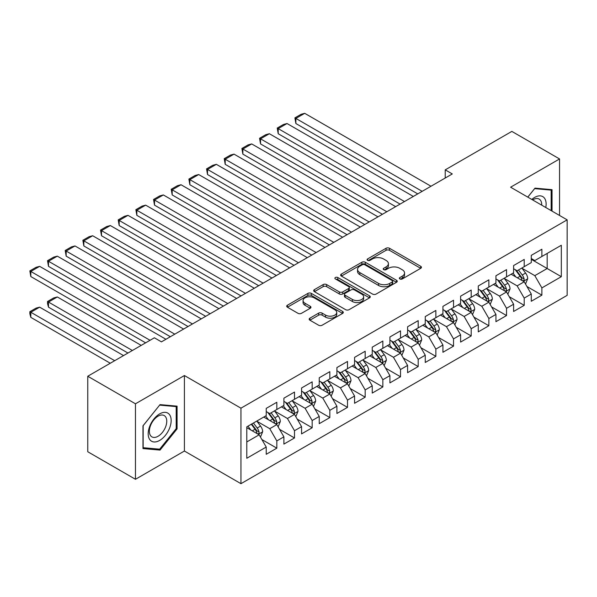 <?xml version="1.0" encoding="UTF-8"?>
<svg xmlns="http://www.w3.org/2000/svg" width="597" height="597" viewBox="0 0 597 597"><rect width="100%" height="100%" fill="white"/><g stroke="black" fill="none" stroke-linecap="round" stroke-linejoin="round"><path stroke-width="0.9" d="M399.863 278.948A1.716 0.993 0 0 0 402.288 278.948L420.721 268.314A2.455 1.418 0 0 0 421.437 267.314A2.455 1.418 0 0 0 420.721 266.307L389.498 248.285A2.455 1.418 0 0 0 386.028 248.285L367.603 258.926A1.716 0.993 0 0 0 367.095 259.628A1.716 0.993 0 0 0 367.603 260.329A1.716 0.993 0 0 0 370.028 260.329L372.416 258.949A7.851 4.53 0 0 1 383.513 258.949L386.117 260.449A7.851 4.53 0 0 1 388.416 263.658A7.851 4.53 0 0 1 386.117 266.859L383.729 268.24A1.716 0.993 0 0 0 383.229 268.941A1.716 0.993 0 0 0 383.729 269.643A1.716 0.993 0 0 0 386.162 269.643L388.543 268.262A7.851 4.53 0 0 1 399.647 268.262L402.244 269.762A7.851 4.53 0 0 1 404.55 272.971A7.851 4.53 0 0 1 402.244 276.172L399.863 277.553A1.716 0.993 0 0 0 399.356 278.254A1.716 0.993 0 0 0 399.863 278.948L399.863 277.553M309.888 318.179A2.455 1.418 0 0 0 309.171 319.179A2.455 1.418 0 0 0 309.888 320.186L318.649 325.238A2.455 1.418 0 0 0 322.119 325.238L342.581 313.425A2.455 1.418 0 0 0 343.297 312.425A2.455 1.418 0 0 0 342.581 311.425L311.358 293.396A2.455 1.418 0 0 0 307.895 293.396L287.426 305.216A2.455 1.418 0 0 0 286.709 306.216A2.455 1.418 0 0 0 287.426 307.216L298.007 313.321A2.455 1.418 0 0 0 301.478 313.321L310.231 308.268A2.455 1.418 0 0 0 310.955 307.268A2.455 1.418 0 0 0 310.231 306.261L304.985 303.239A6.56 3.791 0 0 1 303.067 300.56A6.56 3.791 0 0 1 307.119 297.06A6.56 3.791 0 0 1 314.268 297.881L334.82 309.746A6.56 3.791 0 0 1 336.745 312.425A6.56 3.791 0 0 1 332.693 315.925A6.56 3.791 0 0 1 325.544 315.104L322.119 313.127A2.455 1.418 0 0 0 318.649 313.127L309.888 318.179L309.888 320.186M135.467 403.796L135.467 479.287L184.413 451.026L184.413 375.535L135.467 403.796L87.759 376.244L154.369 337.79L161.444 341.865L452.295 173.943L445.228 169.861L445.228 178.025M184.413 375.535L240.957 408.176L567.15 219.853L567.15 295.351L240.957 483.674L240.957 408.176M559.553 215.465L559.553 158.951L510.607 187.204L567.15 219.853M559.553 158.951L511.845 131.4L445.228 169.861M372.588 294.097A2.455 1.418 0 0 0 376.058 294.097L396.52 282.284A2.455 1.418 0 0 0 397.244 281.277A2.455 1.418 0 0 0 396.52 280.277L365.304 262.255A2.455 1.418 0 0 0 361.834 262.255L341.365 274.068A2.455 1.418 0 0 0 340.648 275.068A2.455 1.418 0 0 0 341.365 276.075L372.588 294.097M336.066 279.321A1.716 0.993 0 0 1 337.812 279.568L337.812 277.523L369.55 295.851A2.455 1.418 0 0 1 370.274 296.851A2.455 1.418 0 0 1 369.55 297.851L349.088 309.671A2.455 1.418 0 0 1 345.618 309.671L314.395 291.642L314.395 289.642A2.455 1.418 0 0 0 313.679 290.642A2.455 1.418 0 0 0 314.395 291.642M314.395 289.642L323.156 284.582A2.455 1.418 0 0 1 326.626 284.582L339.29 291.896A2.455 1.418 0 0 0 342.753 291.896L348.566 288.538A2.455 1.418 0 0 0 349.282 287.538A2.455 1.418 0 0 0 348.566 286.538L335.387 278.926A1.716 0.993 0 0 1 334.88 278.224A1.716 0.993 0 0 1 335.939 277.307A1.716 0.993 0 0 1 337.812 277.523M531.278 259.337L547.18 268.516L547.18 253.419L561.322 245.255L541.882 256.479L541.882 249.233L531.278 255.359L531.278 262.598L524.211 266.68L524.211 259.434L513.607 265.561L513.607 272.799L506.54 276.881L506.54 269.635L495.935 275.762L495.935 283L488.868 287.082L488.868 279.844L478.272 285.963L478.272 293.202L471.197 297.284L471.197 290.045L460.6 296.164L460.6 303.41L453.533 307.485L453.533 300.246L442.929 306.365L442.929 313.612L435.862 317.686L435.862 310.447L425.258 316.567L425.258 323.813L418.191 327.895L418.191 320.649L407.587 326.768L407.587 334.014L400.52 338.096L400.52 330.85L389.916 336.969L389.916 344.215L382.849 348.297L382.849 341.051L372.244 347.17L372.244 354.417L365.177 358.498L365.177 351.252L354.573 357.372L354.573 364.618L347.506 368.7L347.506 361.454L336.909 367.573L336.909 374.819L329.835 378.901L329.835 371.655L319.238 377.782L319.238 385.02L312.171 389.102L312.171 381.856L301.567 387.983L301.567 395.221L294.5 399.303L294.5 392.057L283.896 398.184L283.896 405.423L276.829 409.505L276.829 402.266L266.225 408.385L266.225 415.624L246.785 426.848L246.785 458.272L266.225 447.049L259.158 434.81L246.785 427.668M561.322 245.255L561.322 276.68L541.882 287.903L534.815 275.657L522.002 268.262M526.95 286.523L541.882 295.142L541.882 287.903M541.882 295.142L531.278 301.269L531.278 294.022L524.211 298.104L517.144 285.859L504.331 278.463M509.278 296.724L524.211 305.343L524.211 298.104M524.211 305.343L513.607 311.47L513.607 304.224L506.54 308.306L499.473 296.06L486.659 288.664M491.607 306.925L506.54 315.544L506.54 308.306M506.54 315.544L495.935 321.671L495.935 314.425L488.868 318.507L481.801 306.261L468.988 298.866M473.936 317.126L488.868 325.753L488.868 318.507M488.868 325.753L478.272 331.872L478.272 324.626L471.197 328.708L464.13 316.462L451.325 309.067M456.272 327.328L471.197 335.954L471.197 328.708M471.197 335.954L460.6 342.074L460.6 334.827L453.533 338.909L446.459 326.671L433.653 319.268M438.601 337.529L453.533 346.156L453.533 338.909M453.533 346.156L442.929 352.275L442.929 345.029L435.862 349.111L428.795 336.872L415.982 329.469M420.93 347.738L435.862 356.357L435.862 349.111M435.862 356.357L425.258 362.476L425.258 355.23L418.191 359.312L411.124 347.073L398.311 339.678M403.259 357.939L418.191 366.558L418.191 359.312M418.191 366.558L407.587 372.677L407.587 365.431L400.52 369.513L393.453 357.275L380.64 349.879M385.587 368.14L400.52 376.759L400.52 369.513M400.52 376.759L389.916 382.878L389.916 375.64L382.849 379.714L375.782 367.476L362.969 360.081M367.916 378.341L382.849 386.96L382.849 379.714M382.849 386.96L372.244 393.08L372.244 385.841L365.177 389.916L358.11 377.677L345.297 370.282M350.245 388.543L365.177 397.162L365.177 389.916M365.177 397.162L354.573 403.281L354.573 396.042L347.506 400.124L340.439 387.878L327.626 380.483M332.574 398.744L347.506 407.363L347.506 400.124M347.506 407.363L336.909 413.482L336.909 406.244L329.835 410.326L322.768 398.08L309.962 390.684M314.91 408.945L329.835 417.564L329.835 410.326M329.835 417.564L319.238 423.683L319.238 416.445L312.171 420.527L305.097 408.281L292.291 400.886M297.239 419.146L312.171 427.765L312.171 420.527M312.171 427.765L301.567 433.892L301.567 426.646L294.5 430.728L287.433 418.482L274.62 411.087M279.568 429.347L294.5 437.967L294.5 430.728M294.5 437.967L283.896 444.093L283.896 436.847L276.829 440.929L269.762 428.683L256.949 421.288M261.896 439.549L276.829 448.168L276.829 440.929M276.829 448.168L266.225 454.295L266.225 447.049M266.225 411.549L269.762 413.587L276.829 409.505M246.785 441.952L259.158 434.81M283.896 401.348L287.433 403.385L294.5 399.303M269.762 428.683L276.829 424.601L263.755 417.057M283.896 436.847L276.829 424.601M301.567 391.139L305.097 393.184L312.171 389.102M287.433 418.482L294.5 414.4L281.418 406.856M301.567 426.646L294.5 414.4M319.238 380.938L322.768 382.983L329.835 378.901M305.097 408.281L312.171 404.199L299.09 396.654M319.238 416.445L312.171 404.199M336.909 370.737L340.439 372.782L347.506 368.7M322.768 398.08L329.835 393.998L316.761 386.453M336.909 406.244L329.835 393.998M354.573 360.536L358.11 362.58L365.177 358.498M340.439 387.878L347.506 383.796L334.432 376.244M354.573 396.042L347.506 383.796M372.244 350.335L375.782 352.379L382.849 348.297M358.11 377.677L365.177 373.595L352.103 366.043M372.244 385.841L365.177 373.595M389.916 340.133L393.453 342.171L400.52 338.096M375.782 367.476L382.849 363.394L369.774 355.842M389.916 375.64L382.849 363.394M407.587 329.932L411.124 331.969L418.191 327.895M393.453 357.275L400.52 353.193L387.446 345.641M407.587 365.431L400.52 353.193M425.258 319.731L428.795 321.768L435.862 317.686M411.124 347.073L418.191 342.991L405.117 335.439M425.258 355.23L418.191 342.991M442.929 309.53L446.459 311.567L453.533 307.485M428.795 336.872L435.862 332.79L422.78 325.238M442.929 345.029L435.862 332.79M460.6 299.328L464.13 301.366L471.197 297.284M446.459 326.671L453.533 322.589L440.452 315.037M460.6 334.827L453.533 322.589M478.272 289.127L481.801 291.164L488.868 287.082M464.13 316.462L471.197 312.388L458.123 304.836M478.272 324.626L471.197 312.388M495.935 278.926L499.473 280.963L506.54 276.881M481.801 306.261L488.868 302.186L475.794 294.634M495.935 314.425L488.868 302.186M513.607 268.717L517.144 270.762L524.211 266.68M499.473 296.06L506.54 291.978L493.465 284.433M513.607 304.224L506.54 291.978M531.278 258.516L534.815 260.561L541.882 256.479M517.144 285.859L524.211 281.777L511.136 274.232M531.278 294.022L524.211 281.777M87.759 376.244L87.759 451.742L135.467 479.287M184.413 451.026L240.957 483.674M534.815 275.657L547.18 268.516L561.322 276.68M552.038 211.129L552.038 189.667L534.987 188.137L527.77 197.122M177.078 428.885L177.078 406.147L160.026 404.624L142.974 425.833L142.974 448.571L160.026 450.093L177.078 428.885L176.197 428.37M400.55 279.195L402.244 278.217A7.851 4.53 0 0 0 404.55 275.008L404.55 272.971M388.416 263.658L388.416 265.695A7.851 4.53 0 0 1 386.117 268.904L384.416 269.881M420.684 268.329L389.498 250.322A2.455 1.418 0 0 0 386.028 250.322L368.289 260.568M396.49 282.299L365.304 264.292A2.455 1.418 0 0 0 361.834 264.292L341.402 276.09M392.184 281.978A1.716 0.993 0 0 0 392.692 281.277A1.716 0.993 0 0 0 392.184 280.583L364.782 264.755A1.716 0.993 0 0 0 362.357 264.755L359.842 266.21A7.851 4.53 0 0 0 357.543 269.411A7.851 4.53 0 0 0 359.842 272.62L378.573 283.433A7.851 4.53 0 0 0 389.669 283.433L392.184 281.978L392.184 284.023A1.716 0.993 0 0 0 392.692 283.321L392.692 281.277M357.543 269.411L357.543 271.456A7.851 4.53 0 0 0 359.842 274.657L359.842 272.62M392.184 284.023L389.669 285.47A7.851 4.53 0 0 1 378.573 285.47L359.842 274.657M314.432 291.664L323.156 286.627L323.156 284.582M349.282 287.538L349.282 289.582A2.455 1.418 0 0 1 348.566 290.582L342.753 293.933A2.455 1.418 0 0 1 339.29 293.933L326.626 286.627A2.455 1.418 0 0 0 323.156 286.627M337.812 279.568L369.521 297.873M352.424 299.478A6.56 3.791 0 0 0 359.573 300.298A6.56 3.791 0 0 0 363.625 296.799A6.56 3.791 0 0 0 361.707 294.12L354.461 289.941A2.455 1.418 0 0 0 350.991 289.941L345.185 293.299A2.455 1.418 0 0 0 344.462 294.299A2.455 1.418 0 0 0 345.185 295.299L352.424 299.478L352.424 301.522A6.56 3.791 0 0 0 359.573 302.343A6.56 3.791 0 0 0 363.625 298.843L363.625 296.799M344.462 294.299L344.462 296.336A2.455 1.418 0 0 0 345.185 297.336L345.185 295.299M352.424 301.522L345.185 297.336M336.745 312.425L336.745 314.462A6.56 3.791 0 0 1 332.693 317.962A6.56 3.791 0 0 1 325.544 317.141L322.119 315.164A2.455 1.418 0 0 0 318.649 315.164L309.918 320.201M303.067 300.56L303.067 302.597A6.56 3.791 0 0 0 304.985 305.276L304.985 303.239M310.231 306.261L310.231 308.268L304.985 305.276M342.581 311.425L342.581 313.425L311.358 295.44A2.455 1.418 0 0 0 307.895 295.44L287.455 307.231M158.227 449.056L160.026 450.093M525.517 284.045L527.711 278.695A6.619 3.821 -120 0 0 525.599 273.06L521.845 268.046M515.86 276.956L513.01 273.15M295.873 164.332L382.408 214.293L260.538 143.929L259.561 138.273L265.747 134.698L269.374 133.728L260.538 138.832L260.538 143.929M511.674 274.538L511.345 274.105M522.965 281.06L523.987 280.135L524.136 278.978A6.619 3.821 -120 0 0 522.241 275.001L518.487 269.986M516.345 270.299L520.98 276.486A3.373 1.948 60 0 1 521.591 277.515L524.136 278.978M515.181 269.628L520.121 276.224A6.619 3.821 60 0 1 522.017 280.202L522.151 280.59M422.169 191.338L295.873 118.43L295.873 123.527L417.751 193.891M430.997 186.242L304.709 113.326L295.873 118.43L294.903 117.863L301.089 114.296L304.709 113.326M295.873 123.527L294.903 117.863M507.846 294.246L510.039 288.903A6.619 3.821 -120 0 0 507.928 283.262L504.174 278.247M498.189 287.157L495.338 283.351M278.202 174.54L364.737 224.494L242.867 154.13L241.897 148.474L248.076 144.899L251.703 143.929L242.867 149.034L242.867 154.13M494.003 284.739L493.674 284.306M505.293 291.261L506.316 290.336L506.465 289.179A6.619 3.821 -120 0 0 504.569 285.202L500.816 280.187M498.674 280.5L503.308 286.687A3.373 1.948 60 0 1 503.92 287.717L506.465 289.179M497.51 279.829L502.45 286.426A6.619 3.821 60 0 1 504.346 290.403L504.48 290.791M490.182 304.448L492.368 299.104A6.619 3.821 -120 0 0 490.256 293.463L486.503 288.448M480.518 297.358L477.667 293.552M260.538 184.742L347.066 234.696L225.196 164.332L224.226 158.675L230.405 155.101L234.031 154.13L225.196 159.235L225.196 164.332M476.331 294.94L476.01 294.508M487.622 301.463L488.652 300.537L488.794 299.381A6.619 3.821 -120 0 0 486.898 295.403L483.145 290.388M481.003 290.702L485.637 296.888A3.373 1.948 60 0 1 486.249 297.918L488.794 299.381M479.839 290.03L484.779 296.627A6.619 3.821 60 0 1 486.674 300.604L486.809 300.992M404.497 201.54L278.202 128.631L278.202 133.728L400.08 204.092M413.333 196.443L287.038 123.527L278.202 128.631L277.232 128.064L283.418 124.497L287.038 123.527M278.202 133.728L277.232 128.064M386.826 211.741L259.561 138.273M395.662 206.644L269.374 133.728M545.77 207.51A16.246 9.38 120 0 0 544.583 198.301A16.246 9.38 120 0 0 531.808 199.45M541.71 205.167A12.298 7.097 120 0 0 540.554 200.376A12.298 7.097 120 0 0 539.173 199.092A12.298 7.097 120 0 0 532.643 199.928M534.599 188.622L551.158 190.122L551.158 210.622M550.061 189.488L551.158 190.122M527.808 197.137L534.636 188.645M149.728 439.526A16.246 9.38 120 0 0 165.414 435.325A16.246 9.38 120 0 0 169.623 414.781A16.246 9.38 120 0 0 153.929 418.982A16.246 9.38 120 0 0 149.728 439.526M150.534 435.594A12.298 7.097 120 0 0 151.914 436.877A12.298 7.097 120 0 0 163.354 431.138A12.298 7.097 120 0 0 165.593 416.855A12.298 7.097 120 0 0 164.212 415.572A12.298 7.097 120 0 0 152.772 421.318A12.298 7.097 120 0 0 150.534 435.594M159.675 405.124L176.197 406.602L176.197 428.631L159.675 449.183L143.153 447.705L143.153 425.676L159.638 405.109M175.1 405.967L176.197 406.602M472.511 314.649L474.697 309.306A6.619 3.821 -120 0 0 472.585 303.664L468.832 298.657M462.847 307.567L459.996 303.754M242.867 194.943L329.395 244.897L207.525 174.54L206.555 168.876L212.741 165.302L216.36 164.332L207.525 169.436L207.525 174.54M458.66 305.149L458.339 304.709M469.951 311.664L470.981 310.738L471.123 309.589A6.619 3.821 -120 0 0 469.227 305.604L465.473 300.589M463.332 300.903L467.966 307.089A3.373 1.948 60 0 1 468.578 308.119L471.123 309.589M462.168 300.231L467.108 306.828A6.619 3.821 60 0 1 469.003 310.813L469.138 311.194M454.839 324.85L457.026 319.507A6.619 3.821 -120 0 0 454.914 313.865L451.16 308.858M445.183 317.768L442.325 313.955M225.196 205.144L311.724 255.098L189.853 184.742L188.883 179.078L195.07 175.503L198.689 174.54L189.853 179.637L189.853 184.742M440.989 315.35L440.668 314.917M452.28 321.865L453.31 320.94L453.451 319.791A6.619 3.821 -120 0 0 451.556 315.806L447.802 310.791M445.661 311.104L450.295 317.298A3.373 1.948 60 0 1 450.914 318.32L453.451 319.791M444.496 310.433L449.437 317.029A6.619 3.821 60 0 1 451.332 321.014L451.466 321.395M369.155 221.942L241.897 148.474M377.991 216.845L251.703 143.929M351.484 232.143L224.226 158.675M360.319 227.047L234.031 154.13M437.168 335.051L439.355 329.708A6.619 3.821 -120 0 0 437.243 324.067L433.489 319.059M427.512 327.969L424.654 324.156M207.525 215.345L294.052 265.299L172.182 194.943L171.212 189.279L177.399 185.712L181.018 184.742L172.182 189.839L172.182 194.943M423.318 325.552L422.997 325.119M434.609 332.066L435.638 331.148L435.78 329.992A6.619 3.821 -120 0 0 433.885 326.007L430.131 320.992M427.989 321.305L432.624 327.499A3.373 1.948 60 0 1 433.243 328.522L435.78 329.992M426.825 320.634L431.765 327.231A6.619 3.821 60 0 1 433.661 331.216L433.795 331.596M333.813 242.352L206.555 168.876M342.648 237.248L216.36 164.332M419.497 345.253L421.691 339.909A6.619 3.821 -120 0 0 419.572 334.268L415.818 329.26M409.841 338.171L406.982 334.357M189.853 225.547L276.389 275.508L154.511 205.144L153.541 199.48L159.727 195.913L163.347 194.943L154.511 200.04L154.511 205.144M405.654 335.753L405.326 335.32M416.945 342.268L417.967 341.35L418.109 340.193A6.619 3.821 -120 0 0 416.213 336.208L412.46 331.201M410.318 331.507L414.96 337.701A3.373 1.948 60 0 1 415.572 338.723L418.109 340.193M409.154 330.835L414.094 337.432A6.619 3.821 60 0 1 415.99 341.417L416.124 341.797M316.141 252.553L188.883 179.078M324.977 247.449L198.689 174.54M401.826 355.454L404.02 350.111A6.619 3.821 -120 0 0 401.9 344.469L398.147 339.462M392.169 348.372L389.319 344.559M172.182 235.748L258.717 285.709L136.84 215.345L135.87 209.681L142.056 206.114L145.675 205.144L136.84 210.241L136.84 215.345M387.983 345.954L387.654 345.521M399.274 352.469L400.296 351.551L400.445 350.394A6.619 3.821 -120 0 0 398.55 346.409L394.796 341.402M392.647 341.708L397.289 347.902A3.373 1.948 60 0 1 397.901 348.924L400.445 350.394M391.483 341.036L396.423 347.633A6.619 3.821 60 0 1 398.318 351.618L398.453 351.999M384.155 365.662L386.349 360.312A6.619 3.821 -120 0 0 384.237 354.67L380.483 349.663M374.498 358.573L371.647 354.767M154.511 245.949L241.046 295.911L119.176 225.547L118.199 219.883L124.385 216.315L128.012 215.345L119.176 220.442L119.176 225.547M370.312 356.155L369.983 355.722M381.602 362.67L382.625 361.752L382.774 360.595A6.619 3.821 -120 0 0 380.879 356.61L377.125 351.603M374.983 351.917L379.617 358.103A3.373 1.948 60 0 1 380.229 359.125L382.774 360.595M373.812 351.237L378.759 357.834A6.619 3.821 60 0 1 380.655 361.819L380.789 362.2M366.483 375.864L368.677 370.513A6.619 3.821 -120 0 0 366.565 364.879L362.812 359.864M356.827 368.774L353.976 364.968M136.84 256.15L223.375 306.112L101.505 235.748L100.535 230.084L106.714 226.517L110.341 225.547L101.505 230.643L101.505 235.748M352.64 366.357L352.312 365.924M363.931 372.879L364.954 371.953L365.103 370.797A6.619 3.821 -120 0 0 363.207 366.812L359.454 361.804M357.312 362.118L361.946 368.304A3.373 1.948 60 0 1 362.558 369.327L365.103 370.797M356.148 361.446L361.088 368.036A6.619 3.821 60 0 1 362.983 372.021L363.118 372.401M348.82 386.065L351.006 380.714A6.619 3.821 -120 0 0 348.894 375.08L345.141 370.065M339.156 378.976L336.305 375.17M119.176 266.352L205.704 316.313L83.834 245.949L82.864 240.285L89.043 236.718L92.669 235.748L83.834 240.852L83.834 245.949M334.969 376.558L334.648 376.125M346.26 383.08L347.29 382.155L347.432 380.998A6.619 3.821 -120 0 0 345.536 377.013L341.782 372.006M339.641 372.319L344.275 378.505A3.373 1.948 60 0 1 344.887 379.528L347.432 380.998M338.477 371.647L343.417 378.237A6.619 3.821 60 0 1 345.312 382.222L345.447 382.61M331.148 396.266L333.335 390.916A6.619 3.821 -120 0 0 331.223 385.281L327.469 380.267M321.484 389.177L318.634 385.371M101.505 276.553L188.033 326.514L66.163 256.15L65.192 250.486L71.379 246.919L74.998 245.949L66.163 251.053L66.163 256.15M317.298 386.759L316.977 386.326M328.589 393.281L329.619 392.356L329.76 391.199A6.619 3.821 -120 0 0 327.865 387.214L324.111 382.207M321.97 382.52L326.604 388.707A3.373 1.948 60 0 1 327.216 389.729L329.76 391.199M320.805 381.849L325.746 388.438A6.619 3.821 60 0 1 327.641 392.423L327.775 392.811M313.477 406.467L315.664 401.117A6.619 3.821 -120 0 0 313.552 395.483L309.798 390.468M303.821 399.378L300.963 395.572M83.834 286.754L170.361 336.715L48.491 266.352L47.521 260.695L53.708 257.12L57.327 256.15L48.491 261.255L48.491 266.352M299.627 396.96L299.306 396.527M310.918 403.482L311.947 402.557L312.089 401.4A6.619 3.821 -120 0 0 310.194 397.423L306.44 392.408M304.298 392.722L308.933 398.908A3.373 1.948 60 0 1 309.544 399.938L312.089 401.4M303.134 392.05L308.074 398.647A6.619 3.821 60 0 1 309.97 402.624L310.104 403.012M295.806 416.669L297.993 411.318A6.619 3.821 -120 0 0 295.881 405.684L292.127 400.669M286.15 409.579L283.291 405.773M66.163 296.963L145.623 342.835L30.82 276.553L29.85 270.896L36.036 267.322L39.656 266.352L30.82 271.456L30.82 276.553M281.956 407.161L281.635 406.729M293.246 413.684L294.276 412.758L294.418 411.602A6.619 3.821 -120 0 0 292.523 407.624L288.769 402.609M286.627 402.923L291.261 409.109A3.373 1.948 60 0 1 291.881 410.139L294.418 411.602M285.463 402.251L290.403 408.848A6.619 3.821 60 0 1 292.299 412.826L292.433 413.214M298.47 262.755L171.212 189.279M307.306 257.65L181.018 184.742M280.806 272.956L153.541 199.48M289.635 267.852L163.347 194.943M263.135 283.157L135.87 209.681M271.971 278.053L145.675 205.144M245.464 293.358L118.199 219.883M254.3 288.254L128.012 215.345M227.793 303.56L100.535 230.084M236.628 298.455L110.341 225.547M210.122 313.761L82.864 240.285M218.957 308.664L92.669 235.748M192.45 323.962L65.192 250.486M201.286 318.865L74.998 245.949M278.135 426.87L280.329 421.527A6.619 3.821 -120 0 0 278.209 415.885L274.456 410.87M132.37 350.491L48.491 302.06L57.327 296.963L141.205 345.387M268.478 419.781L265.62 415.975M48.491 307.164L47.521 303.537L47.521 301.5L48.491 302.06L48.491 307.164L127.952 353.036M264.292 417.363L263.964 416.93M275.583 423.885L276.605 422.96L276.747 421.803A6.619 3.821 -120 0 0 274.851 417.825L271.098 412.811M268.956 413.124L273.598 419.31A3.373 1.948 60 0 1 274.21 420.34L276.747 421.803M267.792 412.452L272.732 419.049A6.619 3.821 60 0 1 274.627 423.027L274.762 423.415M47.521 301.5L53.708 297.925L57.327 296.963M174.779 334.163L47.521 260.695M183.615 329.066L57.327 256.15M260.464 437.071L262.658 431.728A6.619 3.821 -120 0 0 260.538 426.086L256.785 421.079M114.699 360.692L30.82 312.261L39.656 307.164L123.534 355.588M250.807 429.982L247.956 426.176M30.82 317.365L29.85 313.738L29.85 311.701L30.82 312.261L30.82 317.365L110.281 363.237M257.911 434.086L258.934 433.161L259.083 432.004A6.619 3.821 -120 0 0 257.188 428.027L253.434 423.012M251.77 423.974L255.926 429.512A3.373 1.948 60 0 1 256.538 430.541L259.083 432.004M251.307 424.236L255.061 429.25A6.619 3.821 60 0 1 256.956 433.235L257.091 433.616M29.85 311.701L36.036 308.134L39.656 307.164M150.041 340.283L29.85 270.896M165.944 339.268L39.656 266.352M402.244 278.217L402.244 276.172M383.729 269.643L383.729 268.24M386.117 268.904L386.117 266.859M367.603 260.329L367.603 258.926M386.028 250.322L386.028 248.285M389.498 250.322L389.498 248.285M420.721 268.314L420.721 266.307M341.365 276.075L341.365 274.068M361.834 264.292L361.834 262.255M365.304 264.292L365.304 262.255M396.52 282.284L396.52 280.277M378.573 285.47L378.573 283.433M389.669 285.47L389.669 283.433M326.626 286.627L326.626 284.582M339.29 293.933L339.29 291.896M342.753 293.933L342.753 291.896M348.566 290.582L348.566 288.538M369.55 297.851L369.55 295.851M318.649 315.164L318.649 313.127M322.119 315.164L322.119 313.127M325.544 317.141L325.544 315.104M287.426 307.216L287.426 305.216M307.895 295.44L307.895 293.396M311.358 295.44L311.358 293.396M523.382 281.299L527.666 278.829M522.241 275.001L525.599 273.06M517.353 277.821L520.121 276.224M505.711 291.5L509.995 289.03M504.569 285.202L507.928 283.262M499.682 288.023L502.45 286.426M488.04 301.701L492.324 299.231M486.898 295.403L490.256 293.463M482.01 298.224L484.779 296.627M470.369 311.903L474.652 309.433M469.227 305.604L472.585 303.664M464.339 308.425L467.108 306.828M452.698 322.104L456.981 319.634M451.556 315.806L454.914 313.865M446.668 318.626L449.437 317.029M435.026 332.313L439.317 329.835M433.885 326.007L437.243 324.067M428.997 328.828L431.765 327.231M417.363 342.514L421.646 340.036M416.213 336.208L419.572 334.268M411.333 339.029L414.094 337.432M399.692 352.715L403.975 350.238M398.55 346.409L401.9 344.469M393.662 349.23L396.423 347.633M382.02 362.916L386.304 360.439M380.879 356.61L384.237 354.67M375.991 359.431L378.759 357.834M364.349 373.118L368.633 370.64M363.207 366.812L366.565 364.879M358.319 369.633L361.088 368.036M346.678 383.319L350.961 380.841M345.536 377.013L348.894 375.08M340.648 379.834L343.417 378.237M329.007 393.52L333.29 391.042M327.865 387.214L331.223 385.281M322.977 390.042L325.746 388.438M311.335 403.721L315.619 401.251M310.194 397.423L313.552 395.483M305.306 400.244L308.074 398.647M293.664 413.922L297.955 411.452M292.523 407.624L295.881 405.684M287.635 410.445L290.403 408.848M276.001 424.124L280.284 421.654M274.851 417.825L278.209 415.885M269.971 420.646L272.732 419.049M258.329 434.325L262.613 431.855M257.188 428.027L260.538 426.086M252.3 430.847L255.061 429.25"/></g></svg>
